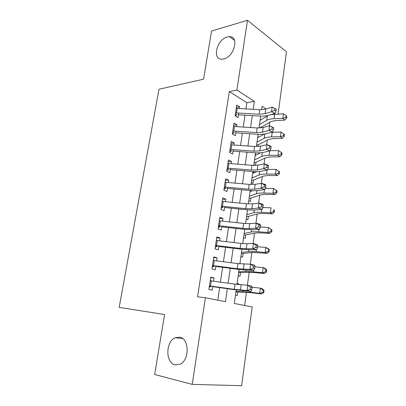 <?xml version="1.0" encoding="UTF-8"?>
<svg xmlns="http://www.w3.org/2000/svg" width="406" height="406" viewBox="0 0 406 406"><rect width="100%" height="100%" fill="white"/><g stroke="black" fill="none" stroke-linecap="round" stroke-linejoin="round"><path stroke-width="0.61" d="M179.543 337.208C189.262 338.228 189.856 360.132 180.031 364.223L175.153 364.827C165.278 363.05 165.546 341.329 175.25 337.746L179.543 337.208M227.253 36.976L229.552 36.672C239.515 36.291 234.216 56.916 223.762 58.936L221.98 59.174C211.846 59.753 216.753 39.418 227.253 36.976M236.201 289.914L234.287 303.455L252.192 306.987L241.621 385.7L192.231 384.375L154.656 374.499L164.587 314.528L119.171 307.393L158.995 89.244L203.568 79.195L211.551 31.008L247.493 20.3L286.458 51.801L278.1 114.045M244.625 305.495L246.432 292.32M247.406 285.215L249.177 272.319M250.289 264.22L251.877 252.608M253.121 243.544L254.542 233.186M255.912 223.178L257.165 214.033M258.663 203.122L259.754 195.159M261.373 183.365L262.306 176.549M264.042 163.897L264.824 158.198M266.671 144.719L267.305 140.1M269.264 125.819L269.751 122.257M213.551 281.216L214.043 277.948L210.75 277.156L208.897 289.458L212.211 290.168L212.785 286.347M216.596 260.885L217.058 257.815L213.81 256.896L211.983 269.016L215.251 269.858L215.84 265.94M219.595 240.859L220.027 237.977L216.824 236.942L215.023 248.878L218.25 249.847L218.849 245.838M222.549 221.123L222.955 218.428L219.793 217.276L218.017 229.04L221.204 230.126L221.813 226.03M225.462 201.675L225.837 199.163L222.716 197.895L220.965 209.491L224.112 210.689L224.736 206.512M228.329 182.512L228.679 180.178L225.599 178.797L223.879 190.221L226.979 191.536L227.619 187.278M231.161 163.618L231.481 161.456L228.441 159.969L226.741 171.23L229.806 172.657L230.456 168.317M233.947 144.998L234.247 143.003L231.247 141.41L229.568 152.514L232.592 154.047L233.252 149.626M236.698 126.642L236.972 124.809L234.008 123.114L232.354 134.061L235.338 135.695L236.013 131.204M260.779 127.936L260.85 127.428L270.919 121.577L275.811 120.506L284.57 120.161L282.86 118.349L274.05 118.704C270.787 118.862 268.341 119.405 266.717 120.343L259.5 124.632M258.17 146.53L258.424 144.739L268.473 139.491L273.375 138.573L282.175 138.375L280.434 136.68L271.584 136.893C268.305 136.989 265.854 137.461 264.23 138.299L257.028 142.151M255.181 155.244L255.658 155.199M255.526 165.394L255.963 162.288M252.699 172.86L254.11 172.758M251.319 182.659L252.994 183.441L253.466 180.076M250.182 190.708L251.603 190.647M248.766 200.767L250.461 201.488L250.933 198.103L260.916 194.773L265.854 194.332L274.786 194.596L272.954 193.286L263.971 193.033C260.642 192.951 258.175 193.18 256.562 193.713L249.416 196.169M246.178 219.123L247.893 219.783L248.37 216.383L258.323 213.729L263.276 213.454L272.248 213.881L270.381 212.708L261.357 212.292C258.013 212.15 255.541 212.292 253.933 212.714L246.802 214.678M243.554 237.738L245.29 238.332L245.772 234.917L255.694 232.958L260.657 232.861L269.675 233.45L267.777 232.425L258.708 231.836C255.349 231.628 252.867 231.679 251.263 231.993L244.158 233.45M240.895 256.612L242.651 257.14L243.133 253.714M238.195 275.755L239.976 276.217L240.459 272.771M260.226 119.481L260.83 119.851M257.795 136.726L258.637 137.208M255.328 154.199L256.47 154.803M253.836 164.8L255.044 165.415M252.831 171.916L254.344 172.657M237.104 283.489L238.895 283.921L238.799 284.611M235.46 295.172L237.261 295.558L237.749 292.102M245.929 108.909L246.848 102.662L229.304 91.583L197.555 296.806L205.38 297.745L225.452 301.709L227.335 288.681M217.778 300.196L219.631 287.61M220.433 282.155L222.62 267.315M223.437 261.758L225.558 247.32M226.391 241.656L228.461 227.619M229.309 221.859L231.318 208.202M232.176 202.345L234.13 189.064M235.008 183.116L236.906 170.2M237.794 164.161L239.647 151.6M240.545 145.48L242.341 133.269M243.255 127.063L245.001 115.192M239.403 108.539L239.657 106.869L236.728 105.078L235.099 115.867L238.048 117.603L238.733 113.041M192.231 384.375L205.38 297.745M229.304 91.583L236.901 90.081L247.493 20.3M253.212 109.315L254.359 101.338L236.901 90.081M228.121 283.205L230.273 268.31M231.075 262.728L233.166 248.239M233.988 242.549L236.023 228.456M236.855 222.676L238.835 208.968M239.682 203.091L241.606 189.759M242.468 183.791L244.336 170.825M245.209 164.765L247.031 152.164M247.914 146.018L249.685 133.767M250.583 127.54L252.299 115.624M266.204 108.97L262.083 106.316L261.601 109.721M260.698 116.111L259.023 128.017M258.13 134.325L256.404 146.581M255.526 152.798L253.75 165.415M252.887 171.54L251.055 184.517M250.208 190.556L248.325 203.908M247.487 209.846L245.549 223.584M244.727 229.42L242.732 243.554M241.925 249.284L239.875 263.824M239.083 269.447L236.977 284.403M274.339 114.218L273.68 113.792M246.848 102.662L254.359 101.338M236.373 107.433L239.657 106.869M237.068 283.748L238.895 283.921M233.678 125.287L236.972 124.809M230.948 143.394L234.247 143.003M228.172 161.761L231.481 161.456M225.36 180.386L228.679 180.178M222.508 199.28L225.837 199.163M219.616 218.448L222.955 218.428M216.677 237.891L220.027 237.977M213.698 257.627L217.058 257.815M210.678 277.648L214.043 277.948M236.546 114.984L235.104 115.857M236.231 108.392L259.779 109.686L265.697 109.133L272.142 107.088L276.247 109.087L274.791 108.427L274.537 110.285L275.994 110.939L276.247 109.087M235.551 112.883L259.135 114.233L265.062 113.705L271.507 111.721L272.142 107.088L274.791 108.427M274.537 110.285L271.507 111.721L275.146 113.35L268.681 115.304C266.255 116.004 263.306 116.263 259.83 116.07L238.469 114.807M235.419 113.756L237.068 114.736M275.146 113.35L275.994 110.939M285.915 117.435L286.595 118.166L286.829 116.355L286.154 115.619L285.915 117.435L282.86 118.349L283.459 113.802L270.873 114.639M268.244 115.426L260.109 120.288M259.053 127.778L260.86 127.423M283.459 113.802L286.154 115.619M286.595 118.166L284.57 120.161M233.841 132.985L232.389 133.828M233.501 126.459L257.191 127.966L263.134 127.53L269.589 125.728L273.72 127.753L272.248 127.124L271.995 129.012L273.466 129.636L273.72 127.753M232.816 131.016L256.536 132.574L262.484 132.168L268.945 130.427L269.589 125.728L272.248 127.124M271.995 129.012L268.945 130.427L272.624 131.975L266.143 133.686C263.717 134.305 260.753 134.498 257.257 134.274L235.769 132.828M232.694 131.818L234.363 132.742M272.624 131.975L273.466 129.636M231.095 151.24L229.639 152.057M230.735 144.79L254.562 146.505L260.53 146.19L266.996 144.637L270.706 146.124L271.157 146.698L269.67 146.104L269.411 148.012L270.898 148.606L271.157 146.698M230.04 149.408L253.902 151.184L259.876 150.9L266.346 149.413L266.996 144.637L269.67 146.104M269.411 148.012L266.346 149.413L270.061 150.875L263.57 152.336C261.139 152.864 258.165 152.996 254.648 152.742L233.034 151.103M229.928 150.139L231.618 151.002M270.061 150.875L270.898 148.606M228.309 169.759L226.847 170.545M227.928 163.379L251.898 165.313L257.891 165.13L264.367 163.831L268.117 165.232L268.559 165.922L267.057 165.359L266.793 167.302L268.295 167.861L268.559 165.922M227.223 168.069L251.228 170.058L257.226 169.906L263.707 168.673L264.367 163.831L267.057 165.359M266.793 167.302L263.707 168.673L267.463 170.053L260.962 171.261C258.526 171.692 255.541 171.763 251.999 171.474L230.258 169.637M227.121 168.718L228.837 169.525M267.463 170.053L268.295 167.861M225.482 188.536L224.016 189.297M225.081 182.238L249.193 184.395L255.212 184.344L261.703 183.309L265.488 184.623L265.92 185.43L264.397 184.908L264.128 186.877L265.651 187.399L265.92 185.43M224.366 186.993L248.513 189.211L254.537 189.191L261.028 188.227L261.703 183.309L264.397 184.908M264.128 186.877L261.028 188.227L264.824 189.516L258.317 190.46C255.876 190.795 252.877 190.8 249.314 190.48L227.441 188.44M224.274 187.567L226.01 188.313M264.824 189.516L265.651 187.399M283.515 135.751L284.205 136.431L284.444 134.594L283.758 133.909L283.515 135.751L280.434 136.68L281.043 132.072L271.132 132.371M264.372 134.051L257.648 137.751M256.622 145.038L258.429 144.734M256.886 145.186L256.577 145.368M281.043 132.072L283.758 133.909M284.205 136.431L282.175 138.375M254.156 162.532L255.968 162.283L265.986 157.66L270.903 156.894L279.749 156.848L277.978 155.28L269.082 155.341C265.788 155.381 263.332 155.772 261.713 156.513L254.526 159.908M281.079 154.331L281.784 154.965L282.028 153.098L281.328 152.463L281.079 154.331L277.978 155.28L278.592 150.606L270.127 150.697M260.647 152.763L255.156 155.447M254.42 162.669L254.11 162.847M278.592 150.606L281.328 152.463M281.784 154.965L279.749 156.848M251.654 180.264L253.476 180.071L263.469 176.082L268.396 175.478L277.283 175.585L275.481 174.144L266.544 174.052C263.235 174.032 260.769 174.341 259.155 174.981L251.989 177.914M278.612 173.179L279.323 173.763L279.572 171.87L278.861 171.281L278.612 173.179L275.481 174.144L276.11 169.403L267.732 169.353M256.729 171.642L252.623 173.387M251.923 180.391L251.613 180.563M276.11 169.403L278.861 171.281M279.323 173.763L277.283 175.585M276.105 192.302L276.831 192.83L277.08 190.911L276.354 190.378L276.105 192.302L272.954 193.286L273.588 188.475L265.311 188.277M252.542 190.688L250.06 191.581M249.122 198.24L250.944 198.103M249.396 198.356L249.081 198.519M273.588 188.475L276.354 190.378M276.831 192.83L274.786 194.596M222.615 207.588L221.143 208.319M222.194 201.371L246.452 203.761L252.496 203.842L258.992 203.081L262.824 204.309L263.24 205.233L261.703 204.746L261.428 206.745L262.966 207.233L263.24 205.233M221.463 206.197L245.757 208.648L251.806 208.765L258.307 208.075L258.992 203.081L261.703 204.746M261.428 206.745L258.307 208.075L262.149 209.273L255.628 209.943C253.187 210.181 250.172 210.115 246.589 209.76L224.589 207.512M221.392 206.69L223.148 207.375M262.149 209.273L262.966 207.233M273.558 211.709L274.299 212.181L274.552 210.237L273.817 209.755L273.558 211.709L270.381 212.708L271.03 207.826L262.865 207.486M247.944 209.887L247.462 210.024M246.554 216.459L248.381 216.383M246.828 216.565L246.518 216.728M273.817 209.755L274.552 210.237M274.299 212.181L272.248 213.881M219.707 226.918L218.23 227.619M219.26 220.783L243.666 223.412L249.736 223.635L256.242 223.153L260.114 224.285L260.52 225.34L258.967 224.888L258.688 226.918L260.246 227.365L260.52 225.34M218.524 225.68L242.966 228.37L249.04 228.629L255.547 228.218L256.242 223.153L258.967 224.888M258.688 226.918L255.547 228.218L259.434 229.329L252.902 229.715L243.823 229.324L221.691 226.868M218.458 226.091L220.24 226.71M259.434 229.329L260.246 227.365M270.98 231.4L271.731 231.821L271.99 229.842L271.238 229.42L270.98 231.4L267.777 232.425L268.432 227.467L260.297 226.979M243.95 234.932L245.782 234.917M244.229 235.028L243.915 235.181M271.238 229.42L268.432 227.467L271.99 229.842M271.731 231.821L269.675 233.45M216.753 246.533L215.276 247.198M216.286 240.479L240.839 243.356L246.934 243.722L253.451 243.534L257.368 244.564L257.759 245.752L256.186 245.336L255.907 247.401L257.48 247.807L257.759 245.752M215.54 245.452L240.129 248.391L246.229 248.792L252.745 248.675L253.451 243.534L256.186 245.336M255.907 247.401L252.745 248.675L256.673 249.685L250.137 249.786L241.017 249.182L218.748 246.503M215.49 245.782L217.291 246.33M256.673 249.685L257.48 247.807M241.306 253.664L253.029 252.466L267.067 253.314L265.133 252.43L256.019 251.664L248.558 251.553L241.474 252.486M268.361 251.39L269.127 251.745L269.391 249.741L268.625 249.375L268.361 251.39L265.133 252.43L265.798 247.401L257.622 246.757M241.59 253.75L241.276 253.897M268.625 249.375L265.798 247.401L267.721 248.32L269.391 249.741M269.127 251.745L267.067 253.314M213.759 266.432L212.272 267.072M213.323 260.144L213.957 260.556M213.272 260.474L237.972 263.606L250.614 264.225L254.577 265.159L254.953 266.478L253.364 266.103L253.08 268.199L254.669 268.564L254.953 266.478M212.511 265.519L237.246 268.711L249.898 269.447L250.614 264.225L253.364 266.103M253.08 268.199L249.898 269.447L253.872 270.355L247.325 270.157L238.17 269.335L215.769 266.427M212.47 265.757L214.302 266.24M253.872 270.355L254.669 268.564M238.632 272.659L250.319 272.259L264.418 273.466L262.449 272.736L253.288 271.792L245.813 271.401L238.753 271.797M265.702 271.675L266.483 271.974L266.747 269.939L265.971 269.635L265.702 271.675L262.449 272.736L263.124 267.63L254.907 266.823M238.916 272.736L238.601 272.873M265.971 269.635L263.124 267.63L265.082 268.402L266.747 269.939M266.483 271.974L264.418 273.466M210.724 286.631L209.232 287.235M210.293 280.206L211.323 280.911M210.206 280.764L235.059 284.154L247.736 285.235L251.745 286.068L252.106 287.524L250.502 287.194L250.213 289.321L251.821 289.645L252.106 287.524M209.435 285.885L234.323 289.341L247.01 290.539L247.736 285.235L250.502 287.194M250.213 289.321L247.01 290.539L251.03 291.346L235.282 289.788L212.739 286.651M209.41 286.037L211.267 286.448M251.03 291.346L251.821 289.645M235.916 291.924L247.574 292.345L261.728 293.929L259.723 293.35L250.517 292.224L235.993 291.386M263.002 292.269L263.798 292.508L264.067 290.437L263.271 290.199L263.002 292.269L259.723 293.35L260.408 288.169L252.019 287.184M236.206 291.99L235.886 292.122M263.271 290.199L260.408 288.169L262.403 288.783L264.067 290.437M263.798 292.508L261.728 293.929M259.779 109.686L259.135 114.233M265.697 109.133L265.062 113.705M237.216 108.417L236.536 112.914M274.05 118.704L274.664 114.198M266.717 120.343L267.331 115.893M257.191 127.966L256.536 132.574M263.134 127.53L262.484 132.168M234.49 126.499L233.805 131.057M254.562 146.505L253.902 151.184M260.53 146.19L259.876 150.9M231.73 144.835L231.034 149.459M251.898 165.313L251.228 170.058M257.891 165.13L257.226 169.906M228.928 163.435L228.223 168.13M249.193 184.395L248.513 189.211M255.212 184.344L254.537 189.191M226.086 182.309L225.371 187.07M271.584 136.893L272.203 132.32M264.23 138.299L264.829 133.975M269.082 155.341L269.675 150.961M261.713 156.513L262.256 152.58M266.544 174.052L267.077 170.124M259.155 174.981L259.642 171.459M263.971 193.033L264.438 189.577M256.562 193.713L256.993 190.607M246.452 203.761L245.757 208.648M252.496 203.842L251.806 208.765M223.204 201.452L222.478 206.284M261.357 212.292L261.763 209.313M253.933 212.714L254.303 210.044M243.666 223.412L242.966 228.37M249.736 223.635L249.04 228.629M220.28 220.879L219.539 225.777M258.708 231.836L259.043 229.349M251.263 231.993L251.573 229.766M240.839 243.356L240.129 248.391M246.934 243.722L246.229 248.792M217.311 240.591L216.56 245.564M256.019 251.664L256.287 249.69M248.558 251.553L248.802 249.781M237.972 263.606L237.246 268.711M244.092 264.113L243.377 269.259M214.297 260.596L213.536 265.646M253.288 271.792L253.486 270.345M245.813 271.401L245.99 270.102M235.059 284.154L234.323 289.341M241.205 284.819L240.479 290.046M211.242 280.901L210.47 286.027M250.517 292.224L250.639 291.315M243.021 291.544L243.138 290.726M229.552 36.672L234.531 40.382M175.25 337.746L182.573 338.568"/></g></svg>
